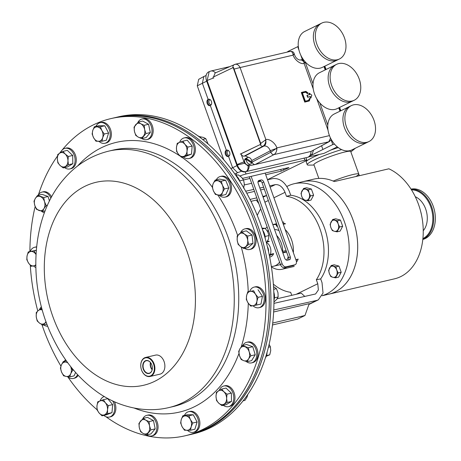 <?xml version="1.0" encoding="UTF-8"?>
<svg xmlns="http://www.w3.org/2000/svg" width="461" height="461" viewBox="0 0 461 461"><rect width="100%" height="100%" fill="white"/><g stroke="black" fill="none" stroke-linecap="round" stroke-linejoin="round"><path stroke-width="0.69" d="M59.561 153.271A162.871 115.1 76.8 0 1 62.65 149.416A162.871 115.1 76.8 0 1 110.859 118.615A162.871 115.1 76.8 0 1 247.753 213.46A162.871 115.1 76.8 0 1 233.266 405.006A162.871 115.1 76.8 0 1 185.057 435.801A162.871 115.1 76.8 0 1 105.909 416.704M97.046 409.72A162.871 115.1 76.8 0 1 67.94 377.052M60.938 366.126A162.871 115.1 76.8 0 1 41.934 324.63M37.79 310.985A162.871 115.1 76.8 0 1 30.299 265.311M29.907 251.556A162.871 115.1 76.8 0 1 35.169 206.482M38.488 194.64A162.871 115.1 76.8 0 1 57.487 156.072M236.481 404.251A162.871 115.1 76.8 0 1 188.272 435.051L189.949 434.66A162.871 115.1 76.8 0 0 238.158 403.859A162.871 115.1 76.8 0 0 252.645 212.314A162.871 115.1 76.8 0 0 115.751 117.474A162.871 115.1 76.8 0 1 234.459 178.563A162.871 115.1 76.8 0 1 189.949 434.66L192.992 433.945A162.871 115.1 -103.2 0 0 241.201 403.15A162.871 115.1 -103.2 0 0 255.688 211.605A162.871 115.1 -103.2 0 0 118.794 116.76L114.074 117.866A162.871 115.1 76.8 0 1 250.968 212.711A162.871 115.1 76.8 0 1 236.481 404.251M291.75 295.34L290.666 292.314A48.86 34.529 76.8 0 1 273.344 284.114M269.685 185.875L275.321 184.619C279.418 184.337 282.656 186.907 285.042 192.323L286.471 196.317A48.86 34.529 76.8 0 1 319.98 228.944A48.86 34.529 76.8 0 1 316.344 279.746L317.773 283.74L318.372 289.929L315.578 293.974L273.926 303.367M257.273 215.408A48.86 34.529 76.8 0 1 260.742 208.966M304.854 296.486L301.235 293.121L277.165 298.751M267.524 179.773L273.056 178.545C279.936 178.067 285.376 182.383 289.381 191.494L290.724 195.239L286.471 196.317M260.961 181.236L257.981 181.899M251.648 183.311L244.284 184.947M245.678 191.217L253.809 189.408M259.866 188.059L263.629 187.224M258.892 203.745L256.345 200.086M290.724 195.239A48.86 34.529 76.8 0 1 324.463 227.89A48.86 34.529 76.8 0 1 320.683 278.911L322.026 282.662L323.034 293.058L318.338 299.852L308.916 304.467M246.768 193.194L254.507 191.384M260.54 189.972L264.291 189.096M272.48 324.976L297.587 319.104L304.957 315.497L309.198 303.666L273.627 311.993M309.014 304.191L316.695 300.428L273.725 309.994M316.344 279.746L320.683 278.911M316.695 300.428L318.338 299.852M304.957 315.497L272.705 323.04M250.986 201.342L257.497 199.82M266.4 195.038L266.325 195.614L262.833 196.432M256.8 197.844L250.035 199.423M263.104 197.193L266.325 195.614M110.859 118.615L114.074 117.866A162.871 115.1 76.8 0 1 232.776 178.954A162.871 115.1 76.8 0 1 188.272 435.051L185.057 435.801M333.182 181.064A19.546 2.213 -19.7 0 1 358.802 174.085A19.546 2.213 160.3 0 0 333.182 181.064M328.163 294.337A57.734 40.799 -103.2 0 0 329.01 294.153L394.547 278.819A57.734 40.799 -103.2 0 0 400.736 276.612A57.734 40.799 -103.2 0 0 421.717 216.065A57.734 40.799 -103.2 0 0 420.438 210.573A57.734 40.799 -103.2 0 0 388.882 168.801L334.329 181.565A57.734 40.799 -103.2 0 0 313.693 179.145L302.704 181.715A57.734 40.799 -103.2 0 0 301.869 181.928M335.193 291.94A57.734 40.799 -103.2 0 0 354.405 224.161A57.734 40.799 -103.2 0 0 302.704 181.715A57.723 40.793 76.8 0 1 357.655 249.199A57.723 40.793 76.8 0 1 329.004 294.141A57.734 40.799 -103.2 0 0 335.193 291.94M421.717 216.065L421.36 214.238A19.65 13.888 -103.2 0 0 420.922 212.371L420.438 210.573M423.244 230.731A19.65 13.888 -103.2 0 0 426.569 212.037A19.65 13.888 -103.2 0 0 415.292 196.755M422.806 239.461A25.851 18.267 -103.2 0 0 425.273 238.544A25.851 18.267 -103.2 0 0 433.934 208.412A25.851 18.267 -103.2 0 0 411.033 189.125M286.915 186.492A57.723 40.793 76.8 0 1 294.181 183.726A57.723 40.793 76.8 0 1 349.127 251.193A57.723 40.793 76.8 0 1 322.204 295.674M309.262 156.648L308.565 156.994A8.465 5.912 -116.1 0 1 307.677 157.31L304.139 158.135M245.304 171.895A8.465 5.912 -116.1 0 1 236.81 165.303L206.574 80.848A8.465 5.912 -116.1 0 1 208.683 71.881L209.357 71.559M251.856 161.678L252.017 162.128C252.772 163.834 253.821 164.629 255.164 164.514L248.122 165.96L244.514 163.229L240.988 153.79C241.743 155.495 242.791 156.285 244.134 156.17L245.2 155.922L249.862 157.898M245.477 171.861L245.984 171.613C242.209 171.999 239.322 169.815 237.317 165.055L244.514 163.229M307.677 157.31L245.984 171.613A7.18 4.333 -104.8 0 0 248.122 165.96M331.309 139.591L329.367 141.556L311.008 151.45L255.164 164.514L273.984 154.602A3.077 2.08 -117.8 0 1 270.838 152.216L252.017 162.128M244.134 156.17L262.954 146.258C264.528 145.273 265.49 143.48 265.836 140.882A3.077 1.371 -156.2 0 0 265.052 140.294L265.864 139.574L265.836 140.882A5.129 3.625 76.8 0 1 264.02 146.01C266.763 145.728 268.861 147.318 270.319 150.776A5.129 0.582 -19.7 0 1 276.081 148.632L270.838 152.216L270.319 150.776L251.694 160.584M245.2 155.922L264.02 146.01L262.954 146.258A3.077 2.08 -117.8 0 1 260.148 144.581M213.564 76.929L215.074 73.04L235.266 64.252L290.044 51.436C292.401 51.229 293.772 51.978 294.164 53.683L293.121 55.147L292.937 53.925A3.077 2.138 10.6 0 1 293.715 54.513A5.129 0.582 160.3 0 1 294.475 54.554L294.164 53.683M276.865 149.226A3.077 1.371 -156.2 0 0 276.081 148.632L276.882 147.906L276.865 149.226C276.519 151.825 275.557 153.617 273.984 154.602L328.785 141.781L330.52 138.098M265.052 140.294L260.69 143.4M289.6 51.592C291.196 51.027 292.309 51.805 292.937 53.925M300.63 59.93C302.226 59.365 303.338 60.143 303.966 62.264A3.077 2.138 10.6 0 1 304.744 62.857L304.139 63.48L303.966 62.264A5.129 3.625 -103.2 0 0 300.03 60.022L300.03 60.022C299.466 60.063 296.008 59.204 294.475 54.554M304.744 62.857L305.067 61.716M303.92 60.328L302.497 59.734L300.03 60.022M232.834 67.629A4.616 3.152 -113.7 0 1 234.407 64.54M329.367 141.556A4.616 3.296 -118.5 0 1 328.785 141.781L311.008 151.45A7.18 5.071 76.7 0 1 308.213 157.045L308.213 157.045A7.18 5.077 -103.2 0 0 311.008 151.45M235.26 64.258L234.799 64.407C236.873 63.774 238.631 64.817 240.083 67.554L234.079 69.075M307.942 97.115L310.414 96.533L310.933 97.974L310.599 98.135L310.086 96.695L307.614 97.277L306.922 95.358L307.257 95.197L307.942 97.115L307.614 97.277M309.371 94.701L308.882 93.335L309.21 93.174L309.729 94.614L307.257 95.197M304.744 102.106L301.31 92.511L301.638 92.35L305.073 101.944L304.744 102.106L309.314 100.953L310.04 98.7L309.521 98.308L308.57 100.4M309.521 98.308L308.87 100.331L305.332 101.155L302.376 92.903L305.914 92.073L307.798 93.502L307.47 93.664L305.585 92.235L302.404 92.984M310.933 97.974L311.838 95.162L309.21 93.174M310.414 96.533L310.086 96.695M307.798 93.502L307.983 92.943L305.879 91.353L301.638 92.35M305.073 101.944L309.314 100.953M305.914 92.073L305.585 92.235M226.737 150.067L226.328 150.205C227.734 149.762 228.84 150.447 229.653 152.263C230.189 154.216 229.826 155.611 228.564 156.446C227.244 156.873 226.184 156.181 225.377 154.36C224.83 152.412 225.152 151.024 226.328 150.205L210.349 105.581C209.029 106.007 207.969 105.315 207.168 103.495C206.62 101.547 206.937 100.164 208.118 99.34C209.519 98.896 210.625 99.582 211.438 101.397C211.974 103.35 211.611 104.745 210.349 105.581L210.037 105.696M208.948 99.167A3.336 2.357 -103.2 0 0 207.992 103.299A3.336 2.357 -103.2 0 0 210.429 105.54M237.634 172.719L232.603 167.723L228.564 156.446L228.253 156.561M227.164 150.032A3.336 2.357 -103.2 0 0 226.207 154.164A3.336 2.357 -103.2 0 0 228.644 156.406M210.21 99.645A2.524 1.781 -103.2 0 0 210.118 99.662A2.524 1.781 -103.2 0 0 209.075 102.912A2.524 1.781 -103.2 0 0 211.271 104.578A2.524 1.781 -103.2 0 0 211.345 104.555M228.425 150.511A2.524 1.781 -103.2 0 0 228.333 150.528A2.524 1.781 -103.2 0 0 227.285 153.778A2.524 1.781 -103.2 0 0 229.48 155.443A2.524 1.781 -103.2 0 0 229.555 155.42M208.522 99.201L208.118 99.34L202.362 83.268L203.843 76.514L198.685 79.332L197.268 85.809L223.741 159.737M203.843 76.514L206.102 75.495M267.489 179.675L305.182 161.223A6.517 0.738 160.3 0 0 306.83 160.076A6.517 0.738 160.3 0 0 304.882 160.221L246.047 173.981A6.517 0.738 160.3 0 0 239.945 175.969M242.567 178.372L288.321 167.671L288.903 167.625L288.407 167.971L281.285 171.117L265.743 174.748M249.925 178.453L243.552 179.94M234.868 174.01L236.067 173.428A6.517 0.738 -19.7 0 1 241.645 171.221M323.997 66.557L325.201 69.922M338.772 107.828L339.976 111.187M337.308 146.863L324.066 153.346L308.645 156.953M298.319 46.538L297.725 46.676L298.976 50.163M300.728 55.055L302.399 59.717M331.113 139.925L332.779 144.564L334.53 144.155M287.981 51.92L287.837 51.517L297.725 46.676M286.823 52.191L287.889 51.672M332.779 144.564L311.008 155.403M321.588 145.791L322.884 149.41M266.804 242.682A8.091 5.716 76.8 0 1 270.227 247.28A8.091 5.716 76.8 0 1 270.296 254.409L273.644 253.625A8.091 5.716 76.8 0 1 270.221 256.921A8.091 5.716 76.8 0 1 269.668 257.007M267.697 241.063A8.091 5.716 76.8 0 1 269.282 241.437L267.247 241.91M267.374 246.652A6.437 4.547 76.8 0 1 268.025 248.064A6.437 4.547 76.8 0 1 268.533 251.625M269.224 254.829L270.296 254.409M269.403 255.699L273.644 253.625M355.765 176.546A19.546 2.213 160.3 0 0 358.802 174.085L350.729 151.542A19.546 2.213 160.3 0 0 338.731 153.669A19.546 2.213 160.3 0 0 318.862 161.281A19.546 2.213 160.3 0 0 313.924 164.715L318.833 178.419M350.85 151.876L354.982 148.569A25.851 2.927 160.3 0 0 355.437 148.171M341.613 149.606A25.851 2.927 160.3 0 0 313.751 160.151A25.851 2.927 160.3 0 0 307.222 164.698A25.851 2.927 160.3 0 0 308.749 165.119L314.045 165.05M338.247 147.601A25.851 2.927 160.3 0 0 330.658 150.119M319.41 154.435A25.851 2.927 160.3 0 0 312.771 157.42A25.851 2.927 160.3 0 0 306.242 161.967L307.222 164.698M354.238 100.256L352.256 101.224A20.007 13.974 -116.1 0 1 329.678 86.478A20.007 13.974 -116.1 0 1 334.663 65.289L319.496 72.711A20.007 13.974 63.9 0 0 314.511 93.906A20.007 13.974 63.9 0 0 337.089 108.652L352.256 101.224A20.007 13.974 -116.1 0 1 329.678 86.478A20.007 13.974 -116.1 0 1 334.663 65.289L336.645 64.315A20.007 13.974 -116.1 0 1 359.223 79.061A20.007 13.974 -116.1 0 1 354.238 100.256A20.007 13.974 -116.1 0 1 331.655 85.51A20.007 13.974 -116.1 0 1 336.645 64.315M339.457 58.991L337.481 59.959A20.007 13.974 -116.1 0 1 314.903 45.213A20.007 13.974 -116.1 0 1 319.888 24.018L304.721 31.446A20.007 13.974 63.9 0 0 299.736 52.635A20.007 13.974 63.9 0 0 322.314 67.381L337.481 59.959A20.007 13.974 -116.1 0 1 314.903 45.213A20.007 13.974 -116.1 0 1 319.888 24.018L321.87 23.05A20.007 13.974 -116.1 0 1 344.448 37.796A20.007 13.974 -116.1 0 1 339.457 58.991A20.007 13.974 -116.1 0 1 316.88 44.244A20.007 13.974 -116.1 0 1 321.87 23.05M369.013 141.521L367.031 142.495A20.007 13.974 -116.1 0 1 364.939 143.238A20.007 13.974 -116.1 0 1 345.03 129.224A20.007 13.974 -116.1 0 1 349.444 106.554L334.271 113.982A20.007 13.974 63.9 0 0 329.863 136.646A20.007 13.974 63.9 0 0 349.772 150.661A20.007 13.974 63.9 0 0 351.864 149.917L367.031 142.495A20.007 13.974 -116.1 0 1 364.939 143.238A20.007 13.974 -116.1 0 1 345.03 129.224A20.007 13.974 -116.1 0 1 349.444 106.554L351.42 105.586A20.007 13.974 -116.1 0 1 353.518 104.843A20.007 13.974 -116.1 0 1 373.422 118.857A20.007 13.974 -116.1 0 1 369.013 141.521A20.007 13.974 -116.1 0 1 366.916 142.27A20.007 13.974 -116.1 0 1 347.006 128.256A20.007 13.974 -116.1 0 1 351.42 105.586M293.352 252.628A22.802 16.112 -103.2 0 0 291.554 239.87A22.802 16.112 -103.2 0 0 285.169 229.549M276.888 224.616L276.433 224.726A22.802 16.112 -103.2 0 0 272.831 224.64M267.15 227.037A22.802 16.112 -103.2 0 0 265.427 228.621M282.921 223.205L283.14 223.827M283.313 224.305L285.526 223.787A22.802 16.112 -103.2 0 0 283.163 223.153M295.847 259.658L298.175 259.111A22.802 16.112 -103.2 0 1 296.907 261.525L296.423 261.635M271.385 266.838A22.802 16.112 -103.2 0 0 282.092 269.247A22.802 16.112 -103.2 0 0 286.535 267.144M276.433 224.726L276.387 226.057L277.505 226.357M296.677 259.462L296.141 260.482M296.25 260.828L296.907 261.525M277.32 225.838L276.387 226.057M288.258 256.691A17.916 12.66 76.8 0 1 286.563 260.137M280.472 264.614A17.916 12.66 76.8 0 1 280.444 264.62L273.799 266.17A17.916 12.66 76.8 0 1 271.316 266.4M286.609 252.034L282.858 252.91M279.596 262.148A17.916 12.66 76.8 0 1 273.799 266.17M267.311 231.053A17.916 12.66 76.8 0 1 268.584 231.088M276.663 235.433A17.916 12.66 76.8 0 1 282.702 251.383L286.097 250.588M274.554 229.492A17.916 12.66 76.8 0 1 279.02 230.638M282.276 251.268L282.702 251.383M282.714 252.507L286.465 251.625M251.147 176.367L282.132 263.755A3.907 2.731 63.9 0 0 286.131 266.798L294.763 264.833A3.907 2.731 63.9 0 0 295.184 264.689A3.907 2.731 63.9 0 0 296.164 260.563L265.156 173.088M258.166 183.265L284.719 258.154A2.605 1.821 63.9 0 0 287.382 260.188L289.358 259.739A2.605 1.821 63.9 0 0 289.641 259.635A2.605 1.821 63.9 0 0 290.297 256.886L263.744 181.997A2.605 1.821 63.9 0 0 261.076 179.963L259.099 180.412A2.605 1.821 63.9 0 0 258.817 180.516A2.605 1.821 63.9 0 0 258.166 183.265M249.332 176.788L280.455 264.574A3.907 2.731 63.9 0 0 284.454 267.616L293.092 265.657A3.907 2.731 63.9 0 0 293.513 265.507L295.184 264.689M288.534 259.923A2.605 1.821 63.9 0 0 288.621 257.711L262.067 182.815A2.605 1.821 63.9 0 0 259.405 180.787L258.246 181.046M188.906 415.793L182.85 415.77L181.288 419.481L180.631 422.985L182.101 426.707L184.469 430.222L190.526 430.246L191.182 426.742L192.744 423.031L190.376 419.516L188.906 415.793L193.268 414.773L197.106 422.011L192.744 423.031M182.85 415.77L187.212 414.75L193.268 414.773M197.106 422.011L194.888 429.226L190.526 430.246M182.101 426.707A7.324 5.175 76.8 0 1 181.288 419.481A7.324 5.175 76.8 0 1 185.426 415.885A7.324 5.175 76.8 0 1 190.376 419.516A7.324 5.175 -103.2 0 1 191.182 426.742A7.324 5.175 76.8 0 1 187.045 430.338A7.324 5.175 76.8 0 1 182.101 426.707M95.957 141.216L102.014 141.239L102.67 137.735L104.232 134.018L101.864 130.509L100.394 126.781L94.338 126.758L92.776 130.475L92.119 133.972L93.589 137.701L95.957 141.216M94.338 126.758L98.7 125.738L104.756 125.761L108.594 132.999L106.376 140.219L102.014 141.239M104.756 125.761L100.394 126.781M108.594 132.999L104.232 134.018M101.864 130.509A7.324 5.175 76.8 0 1 102.67 137.735A7.324 5.175 76.8 0 1 98.533 141.331A7.324 5.175 76.8 0 1 93.589 137.701A7.324 5.175 -103.2 0 1 92.776 130.475A7.324 5.175 76.8 0 1 96.914 126.879A7.324 5.175 76.8 0 1 101.864 130.509M46.941 324.192L42.89 325.143L46.163 322.089M41.795 308.271L38.182 310.633L36.24 312.604L36.258 316.886L37.174 320.948L39.583 323.149L42.89 325.143M42.17 309.625L41.017 308.455M46.002 321.645A7.324 5.175 76.8 0 1 44.826 323.173A7.324 5.175 -103.2 0 1 39.583 323.149A7.324 5.175 76.8 0 1 36.258 316.886A7.324 5.175 76.8 0 1 38.182 310.633A7.324 5.175 76.8 0 1 42.274 309.999M237.196 236.015L237.213 240.29L238.13 244.359L240.538 246.56L243.84 248.554L248.623 244.399L247.701 240.331L247.69 236.055L244.382 234.061L241.973 231.86L237.196 236.015M247.69 236.055L252.046 235.035L246.335 230.84L241.973 231.86M252.046 235.035L252.98 243.379L248.623 244.399M252.98 243.379L248.202 247.534L243.84 248.554M245.782 246.583A7.324 5.175 76.8 0 1 240.538 246.56A7.324 5.175 76.8 0 1 237.213 240.29A7.324 5.175 76.8 0 1 239.132 234.044A7.324 5.175 -103.2 0 1 244.382 234.061A7.324 5.175 76.8 0 1 247.701 240.331A7.324 5.175 76.8 0 1 245.782 246.583M135.759 135.407L138.283 137.119L141.711 138.617L145.947 133.557L144.639 129.524L144.23 125.283L140.807 123.779L138.277 122.067L134.042 127.127L134.451 131.373L135.759 135.407M138.277 122.067L142.639 121.047L148.592 124.263L150.309 132.538L146.074 137.597L141.711 138.617M148.592 124.263L144.23 125.283M150.309 132.538L145.947 133.557M144.639 129.524A7.324 5.175 76.8 0 1 143.383 136.197A7.324 5.175 76.8 0 1 138.283 137.119A7.324 5.175 76.8 0 1 134.451 131.373A7.324 5.175 -103.2 0 1 135.707 124.701A7.324 5.175 76.8 0 1 140.807 123.779A7.324 5.175 76.8 0 1 144.639 129.524M36.298 250.26L28.236 251.948L27.061 255.907L26.784 259.647L28.547 263.07L31.21 266.285L35.774 265.473M36.286 250.375L28.236 251.948M35.768 264.747A7.324 5.175 76.8 0 1 33.705 265.859A7.324 5.175 -103.2 0 1 28.547 263.07A7.324 5.175 76.8 0 1 27.061 255.907A7.324 5.175 76.8 0 1 30.731 251.522A7.324 5.175 76.8 0 1 35.883 254.305L34.12 250.882M149.105 421.602L145.676 420.098L143.152 418.386L138.917 423.446L139.32 427.693L140.634 431.727L143.158 433.438L146.586 434.936L150.822 429.877L149.514 425.843L149.105 421.602L153.467 420.582L155.184 428.857L150.822 429.877M143.152 418.386L147.508 417.366L153.467 420.582M155.184 428.857L150.943 433.916L146.586 434.936M139.32 427.693A7.324 5.175 76.8 0 1 140.582 421.02A7.324 5.175 76.8 0 1 145.676 420.098A7.324 5.175 76.8 0 1 149.514 425.843A7.324 5.175 -103.2 0 1 148.252 432.516A7.324 5.175 76.8 0 1 143.158 433.438A7.324 5.175 76.8 0 1 139.32 427.693M247.764 291.79L246.589 295.743L246.312 299.489L248.076 302.912L250.744 306.121L253.233 305.695L256.627 305.055L256.904 301.31L258.079 297.357L255.417 294.141L253.648 290.718L247.764 291.79L253.648 290.718M258.01 289.698L262.442 296.337L258.079 297.357M262.442 296.337L260.984 304.035L256.627 305.055M253.233 305.695A7.324 5.175 76.8 0 1 248.076 302.912A7.324 5.175 76.8 0 1 246.589 295.743A7.324 5.175 76.8 0 1 250.26 291.358A7.324 5.175 -103.2 0 1 255.417 294.141A7.324 5.175 76.8 0 1 256.904 301.31A7.324 5.175 76.8 0 1 253.233 305.695M221.632 389.084L216.393 392.253L216.013 396.495L216.532 400.523L218.768 403.179L221.908 405.622L227.146 402.453L226.628 398.419L227.008 394.178L223.867 391.735L221.632 389.084L225.994 388.064L231.37 393.158L227.008 394.178M231.37 393.158L231.503 401.433L227.146 402.453M231.503 401.433L226.265 404.602L221.908 405.622M218.768 403.179A7.324 5.175 76.8 0 1 216.013 396.495A7.324 5.175 76.8 0 1 218.566 390.772A7.324 5.175 76.8 0 1 223.867 391.735A7.324 5.175 -103.2 0 1 226.628 398.419A7.324 5.175 76.8 0 1 224.075 404.141A7.324 5.175 76.8 0 1 218.768 403.179M72.665 370.292L70.608 366.507A7.324 5.175 76.8 0 1 70.625 366.541A7.324 5.175 76.8 0 1 70.74 373.704L72.665 370.292L73.541 370.091M69.72 376.902L70.74 373.704A7.324 5.175 -103.2 0 1 66.205 376.453L69.72 376.902L74.083 375.882L75.598 372.476M63.595 375.79L66.205 376.453A7.324 5.175 76.8 0 1 61.549 372.033L63.595 375.79M60.414 368.068L61.549 372.033A7.324 5.175 76.8 0 1 61.434 364.87L60.414 368.068M63.359 361.464L61.434 364.87A7.324 5.175 76.8 0 1 65.969 362.127L63.359 361.464L66.309 360.773M67.45 362.352L65.969 362.127A7.324 5.175 76.8 0 1 67.9 362.957M63.232 167.925L68.47 164.75L67.951 160.722L68.332 156.481L65.197 154.037L62.955 151.381L59.89 153.075L57.717 154.556L57.337 158.797L57.856 162.825L60.091 165.482L63.232 167.925L67.588 166.905L72.826 163.73L68.47 164.75M68.332 156.481L72.694 155.461L67.318 150.361L62.955 151.381M72.694 155.461L72.826 163.73M65.197 154.037A7.324 5.175 76.8 0 1 67.951 160.722A7.324 5.175 76.8 0 1 65.399 166.444A7.324 5.175 76.8 0 1 60.091 165.482A7.324 5.175 -103.2 0 1 57.337 158.797A7.324 5.175 76.8 0 1 59.89 153.075A7.324 5.175 76.8 0 1 65.197 154.037M212.198 186.711L213.339 190.675L215.379 194.433L221.505 195.539L222.53 192.346L224.449 188.935L222.409 185.184L221.268 181.219L215.143 180.107L213.218 183.513L212.198 186.711M221.268 181.219L225.631 180.193L219.505 179.087L215.143 180.107M225.631 180.193L228.812 187.915L224.449 188.935M228.812 187.915L225.867 194.519L221.505 195.539M222.53 192.346A7.324 5.175 76.8 0 1 217.99 195.089A7.324 5.175 76.8 0 1 213.339 190.675A7.324 5.175 76.8 0 1 213.218 183.513A7.324 5.175 -103.2 0 1 217.753 180.764A7.324 5.175 76.8 0 1 222.409 185.184A7.324 5.175 76.8 0 1 222.53 192.346M176.575 151.381L178.597 154.447L181.519 157.299L187.131 155.161L187.01 151.237L187.794 147.105L184.873 144.253L182.85 141.187L179.594 142.363L177.243 143.325L176.459 147.457L176.575 151.381M182.85 141.187L187.212 140.167L192.156 146.085L191.488 154.141L185.881 156.279L181.519 157.299M192.156 146.085L187.794 147.105M191.488 154.141L187.131 155.161M187.01 151.237A7.324 5.175 76.8 0 1 183.876 156.337A7.324 5.175 76.8 0 1 178.597 154.447A7.324 5.175 76.8 0 1 176.459 147.457A7.324 5.175 -103.2 0 1 179.594 142.363A7.324 5.175 76.8 0 1 184.873 144.253A7.324 5.175 76.8 0 1 187.01 151.237M42.562 211.466L43.922 208.631L46.181 205.583L44.498 201.653L43.714 197.515L37.618 195.331L35.359 198.38L33.999 201.221L34.782 205.358L36.465 209.288L42.562 211.466L45.132 210.867M47.46 205.283L46.181 205.583M43.714 197.515L48.071 196.495L41.98 194.311L37.618 195.331M48.071 196.495L49.46 201.025M40.216 196.53A7.324 5.175 76.8 0 1 44.498 201.653A7.324 5.175 76.8 0 1 43.922 208.631A7.324 5.175 76.8 0 1 39.064 210.481A7.324 5.175 -103.2 0 1 34.782 205.358A7.324 5.175 76.8 0 1 35.359 198.38A7.324 5.175 76.8 0 1 40.216 196.53M108.283 405.622L105.362 402.77L103.345 399.704L97.732 401.842L96.948 405.98L97.069 409.898L99.092 412.964L102.014 415.816L107.62 413.678L107.505 409.754L108.283 405.622L112.645 404.602L111.983 412.658L107.62 413.678M103.345 399.704L107.701 398.684L112.645 404.602M111.983 412.658L106.376 414.796L102.014 415.816M96.948 405.98A7.324 5.175 76.8 0 1 100.089 400.88A7.324 5.175 76.8 0 1 105.362 402.77A7.324 5.175 76.8 0 1 107.505 409.754A7.324 5.175 -103.2 0 1 104.365 414.854A7.324 5.175 76.8 0 1 99.092 412.964A7.324 5.175 76.8 0 1 96.948 405.98M242.302 345.537L240.043 348.585L238.683 351.42L239.466 355.558L241.149 359.488L243.748 360.686L247.246 361.672L248.606 358.831L250.865 355.788L249.182 351.858L248.393 347.721L242.302 345.537L246.664 344.517L252.755 346.701L248.393 347.721M252.755 346.701L255.227 354.768L250.865 355.788M255.227 354.768L251.602 360.652L247.246 361.672M243.748 360.686A7.324 5.175 76.8 0 1 239.466 355.558A7.324 5.175 76.8 0 1 240.043 348.585A7.324 5.175 76.8 0 1 244.9 346.735A7.324 5.175 -103.2 0 1 249.182 351.858A7.324 5.175 76.8 0 1 248.606 358.831A7.324 5.175 76.8 0 1 243.748 360.686M151.07 372.01A6.408 4.529 -103.2 0 0 152.193 366.265A6.644 4.696 -103.2 0 0 152.044 365.636A6.408 4.529 -103.2 0 0 146.391 360.721A6.408 4.529 -103.2 0 0 144.362 361.96A6.408 4.529 -103.2 0 0 143.826 369.578A6.408 4.529 -103.2 0 0 149.306 373.185A6.408 4.529 -103.2 0 0 151.07 372.01M152.044 365.636A6.644 4.696 -103.2 0 0 144.068 361.81A6.644 4.696 -103.2 0 0 144.224 371.001A6.644 4.696 -103.2 0 0 151.029 372.234A6.644 4.696 -103.2 0 0 152.193 366.27M142.639 359.661A9.381 6.633 -103.2 0 0 140.997 368.085A9.381 6.633 -103.2 0 0 141.21 368.979A9.381 6.633 -103.2 0 0 152.464 374.384A9.381 6.633 -103.2 0 0 152.251 361.407A9.381 6.633 -103.2 0 0 142.639 359.661M140.997 368.085L140.997 368.068A9.773 6.903 76.8 0 1 140.997 368.068A9.773 6.903 76.8 0 1 142.703 359.292A9.773 6.903 76.8 0 1 145.595 357.442A9.773 6.903 76.8 0 1 153.807 363.135A9.773 6.903 76.8 0 1 152.937 374.626A9.773 6.903 76.8 0 1 150.044 376.476A9.773 6.903 76.8 0 1 141.21 368.996A9.773 6.903 76.8 0 1 141.21 368.984L141.21 368.996M145.595 357.442L155.576 355.108A9.773 6.903 76.8 0 1 163.788 360.802A9.773 6.903 76.8 0 1 162.923 372.292A9.773 6.903 76.8 0 1 160.03 374.142L150.044 376.476M150.453 362.519A6.102 4.316 -103.2 0 0 152.153 369.768M150.695 362.824A5.705 4.034 -103.2 0 0 152.234 369.388M331.177 265.519L328.612 270.394L329.367 273.557L330.819 276.56L332.854 277.286L335.591 277.845L338.161 272.97L336.703 269.967L335.954 266.804L331.177 265.519L334.202 264.81L338.973 266.095L335.954 266.804M338.973 266.095L341.18 272.261L338.161 272.97M341.18 272.261L338.616 277.136L335.591 277.845M332.854 277.286A5.705 4.034 76.8 0 1 329.367 273.557A5.705 4.034 76.8 0 1 329.546 268.037A5.705 4.034 76.8 0 1 333.217 266.239A5.705 4.034 -103.2 0 1 336.703 269.967A5.705 4.034 76.8 0 1 336.524 275.488A5.705 4.034 76.8 0 1 332.854 277.286M303.592 188.463L301.027 193.338L301.776 196.501L303.234 199.504L305.268 200.23L308.006 200.789L310.57 195.913L309.112 192.911L308.363 189.748L303.592 188.463L306.611 187.754L311.388 189.039L308.363 189.748M311.388 189.039L313.595 195.205L310.57 195.913M313.595 195.205L311.025 200.08L308.006 200.789M305.268 200.23A5.705 4.034 76.8 0 1 301.776 196.501A5.705 4.034 76.8 0 1 301.955 190.981A5.705 4.034 76.8 0 1 305.626 189.189A5.705 4.034 -103.2 0 1 309.112 192.911A5.705 4.034 76.8 0 1 308.933 198.432A5.705 4.034 76.8 0 1 305.268 200.23M332.669 219.505L330.105 224.386L330.86 227.55L332.312 230.546L334.346 231.272L337.083 231.837L339.648 226.956L338.195 223.954L337.44 220.79L332.669 219.505L335.694 218.796L340.466 220.087L337.44 220.79M340.466 220.087L342.673 226.247L339.648 226.956M342.673 226.247L340.109 231.128L337.083 231.837M334.346 231.272A5.705 4.034 76.8 0 1 330.86 227.55A5.705 4.034 76.8 0 1 331.038 222.029A5.705 4.034 76.8 0 1 334.703 220.231A5.705 4.034 -103.2 0 1 338.195 223.954A5.705 4.034 76.8 0 1 338.017 229.48A5.705 4.034 76.8 0 1 334.346 231.272M212.803 77.298L233.479 67.41L260.972 144.184L240.999 153.824M260.972 144.184L240.29 154.078M233.133 67.485L260.626 144.264M265.075 236.464L268.97 235.548L267.726 231.774L265.133 228.31L261.998 228.149M262.274 228.979L265.133 228.31M266.406 242.849L268.533 239L268.97 235.548M202.644 139.418L205.813 138.68L203.439 137.43L199.308 136.594M208.055 143.918L205.813 138.68M266.498 355.598L269.725 354.843L270.728 350.654L270.388 346.787L269.097 344.327M268.394 347.254L270.388 346.787M266.262 356.238L269.725 354.843M243.091 400.828L244.958 400.39L247.102 396.933L247.839 394.386M239.685 180.879L243.569 179.969L241.552 177.266L238.193 174.875L235.848 175.422M243.702 188.244L244.307 183.951L243.569 179.969M274.439 297.823L278.156 296.959L277.971 292.66L276.439 288.678L273.517 286.604M273.667 289.329L276.439 288.678M273.92 302.018L276.709 299.333L278.156 296.959M340.495 110.934L339.29 107.569M325.72 69.663L324.515 66.303M340.823 110.773L339.619 107.413M326.048 69.507L324.844 66.142M250.68 164.007A3.59 2.507 -116.1 0 1 248.381 163.695A3.59 2.507 -116.1 0 1 246.376 159.443L251.631 162.952A3.59 2.507 -116.1 0 1 250.68 164.007L248.836 164.911A3.59 2.507 -116.1 0 1 246.537 164.6A3.59 2.507 -116.1 0 1 244.549 161.315A3.59 2.507 -116.1 0 1 245.678 158.463L247.522 157.558A3.59 2.507 -116.1 0 1 249.822 157.869A3.59 2.507 -116.1 0 1 251.833 162.122L250.997 162.531M246.376 159.443L245.448 159.898A3.59 2.507 -116.1 0 1 245.655 159.062L246.577 158.613A3.59 2.507 -116.1 0 1 247.522 157.558M246.577 158.613L251.833 162.122M246.289 159.483L245.655 159.062M265.208 238.481A10.58 7.48 -103.2 0 0 262.684 230.223M201.215 138.3A10.58 7.48 -103.2 0 0 197.942 135.857M219.234 195.285A10.58 7.48 -103.2 0 0 222.853 197.152A10.58 7.48 -103.2 0 0 225.095 197.106A10.58 7.48 -103.2 0 0 230.241 186.647A10.58 7.48 -103.2 0 0 222.513 176.454A10.58 7.48 -103.2 0 0 220.277 176.5A10.58 7.48 -103.2 0 0 216.244 179.848M225.095 197.106L226.265 196.83A10.58 7.48 -103.2 0 0 231.41 186.371A10.58 7.48 -103.2 0 0 223.683 176.183A10.58 7.48 -103.2 0 0 221.441 176.229L220.277 176.5M244.687 248.352A10.58 7.48 -103.2 0 0 249.678 249.487A10.58 7.48 -103.2 0 0 254.933 241.068A10.58 7.48 -103.2 0 0 250.046 230.16A10.58 7.48 -103.2 0 0 244.86 228.887A10.58 7.48 -103.2 0 0 240.481 232.955M249.678 249.487L250.847 249.217A10.58 7.48 -103.2 0 0 256.103 240.798A10.58 7.48 -103.2 0 0 251.21 229.883A10.58 7.48 -103.2 0 0 246.024 228.61L244.86 228.887M239.922 181.571A10.58 7.48 -103.2 0 0 235.911 175.508M265.369 357.926A10.58 7.48 -103.2 0 0 267.063 352.29M41.375 211.178A10.58 7.48 -103.2 0 0 44.44 212.694M50.912 198.195A10.58 7.48 -103.2 0 0 42.043 192.081A10.58 7.48 -103.2 0 0 38.125 195.216M51.597 196.916A10.58 7.48 -103.2 0 0 43.207 191.805L42.043 192.081M33.422 265.905A10.58 7.48 -103.2 0 0 35.814 267.489M36.58 247.171A10.58 7.48 -103.2 0 0 34.615 247.263A10.58 7.48 -103.2 0 0 30.172 251.499M36.615 246.86A10.58 7.48 -103.2 0 0 35.785 246.987L34.615 247.263M146.771 434.896A10.58 7.48 -103.2 0 0 151.64 435.945A10.58 7.48 -103.2 0 0 154.769 433.945A10.58 7.48 -103.2 0 0 155.709 421.498A10.58 7.48 -103.2 0 0 146.817 415.338A10.58 7.48 -103.2 0 0 143.688 417.338A10.58 7.48 -103.2 0 0 142.743 418.767M151.64 435.945L152.804 435.674A10.58 7.48 -103.2 0 0 155.939 433.668A10.58 7.48 -103.2 0 0 156.878 421.227A10.58 7.48 -103.2 0 0 147.987 415.067L146.817 415.338M43.732 324.947A10.58 7.48 -103.2 0 0 47.719 326.215M41.409 306.813A10.58 7.48 -103.2 0 0 39.525 309.544M183.299 156.884A10.58 7.48 -103.2 0 0 188.958 158.526A10.58 7.48 -103.2 0 0 189.638 158.319A10.58 7.48 -103.2 0 0 193.706 146.033A10.58 7.48 -103.2 0 0 184.135 137.92A10.58 7.48 -103.2 0 0 183.455 138.127A10.58 7.48 -103.2 0 0 179.611 142.357M188.958 158.526L190.122 158.256A10.58 7.48 -103.2 0 0 190.802 158.042A10.58 7.48 -103.2 0 0 194.87 145.757A10.58 7.48 -103.2 0 0 185.305 137.649L184.135 137.92M141.902 138.577A10.58 7.48 -103.2 0 0 146.765 139.625A10.58 7.48 -103.2 0 0 149.9 137.626A10.58 7.48 -103.2 0 0 150.839 125.179A10.58 7.48 -103.2 0 0 141.948 119.019A10.58 7.48 -103.2 0 0 138.813 121.018A10.58 7.48 -103.2 0 0 137.874 122.447M146.765 139.625L147.935 139.355A10.58 7.48 -103.2 0 0 151.064 137.349A10.58 7.48 -103.2 0 0 152.003 124.908A10.58 7.48 -103.2 0 0 143.112 118.748L141.948 119.019M98.942 141.331A10.58 7.48 -103.2 0 0 104.947 143.279A10.58 7.48 -103.2 0 0 109.683 138.225A10.58 7.48 -103.2 0 0 108.093 127.046A10.58 7.48 -103.2 0 0 100.129 122.678A10.58 7.48 -103.2 0 0 95.905 126.395M104.947 143.279L106.111 143.008A10.58 7.48 -103.2 0 0 110.853 137.948A10.58 7.48 -103.2 0 0 109.263 126.775A10.58 7.48 -103.2 0 0 101.293 122.401L100.129 122.678M64.598 167.602A10.58 7.48 -103.2 0 0 69.865 168.933A10.58 7.48 -103.2 0 0 75.12 160.025A10.58 7.48 -103.2 0 0 65.047 148.333A10.58 7.48 -103.2 0 0 60.552 152.683M69.865 168.933L71.029 168.663A10.58 7.48 -103.2 0 0 76.29 159.748A10.58 7.48 -103.2 0 0 66.211 148.056L65.047 148.333M67.45 376.649A10.58 7.48 -103.2 0 0 71.069 378.51A10.58 7.48 -103.2 0 0 73.311 378.464A10.58 7.48 -103.2 0 0 77.575 374.655M73.311 378.464L74.475 378.193A10.58 7.48 -103.2 0 0 78.22 375.346M65.525 359.666A10.58 7.48 -103.2 0 0 64.454 361.205M103.788 415.401A10.58 7.48 -103.2 0 0 109.447 417.044A10.58 7.48 -103.2 0 0 110.127 416.836A10.58 7.48 -103.2 0 0 112.663 400.92M104.353 396.512A10.58 7.48 -103.2 0 0 103.944 396.65A10.58 7.48 -103.2 0 0 100.1 400.874M109.447 417.044L110.617 416.773A10.58 7.48 -103.2 0 0 111.297 416.56A10.58 7.48 -103.2 0 0 114.414 401.727M223.274 405.305A10.58 7.48 -103.2 0 0 228.541 406.637A10.58 7.48 -103.2 0 0 233.796 397.722A10.58 7.48 -103.2 0 0 223.718 386.03A10.58 7.48 -103.2 0 0 219.229 390.381M228.541 406.637L229.705 406.36A10.58 7.48 -103.2 0 0 234.966 397.451A10.58 7.48 -103.2 0 0 224.887 385.759L223.718 386.03M252.951 305.747A10.58 7.48 -103.2 0 0 258.967 307.706A10.58 7.48 -103.2 0 0 261.86 291.07A10.58 7.48 -103.2 0 0 254.149 287.099A10.58 7.48 -103.2 0 0 249.701 291.335M258.967 307.706L260.137 307.429A10.58 7.48 -103.2 0 0 263.024 290.793A10.58 7.48 -103.2 0 0 255.313 286.828L254.149 287.099M187.454 430.338A10.58 7.48 -103.2 0 0 193.459 432.291A10.58 7.48 -103.2 0 0 198.195 427.232A10.58 7.48 -103.2 0 0 196.605 416.053A10.58 7.48 -103.2 0 0 188.635 411.685A10.58 7.48 -103.2 0 0 184.417 415.401M193.459 432.291L194.623 432.015A10.58 7.48 -103.2 0 0 199.365 426.961A10.58 7.48 -103.2 0 0 197.775 415.782A10.58 7.48 -103.2 0 0 189.805 411.414L188.635 411.685M246.059 361.384A10.58 7.48 -103.2 0 0 251.545 362.888A10.58 7.48 -103.2 0 0 256.155 349.911A10.58 7.48 -103.2 0 0 246.721 342.281A10.58 7.48 -103.2 0 0 242.803 345.422M251.545 362.888L252.709 362.611A10.58 7.48 -103.2 0 0 257.319 349.634A10.58 7.48 -103.2 0 0 247.891 342.01L246.721 342.281M273.949 300.324A10.58 7.48 -103.2 0 0 273.794 292.17M113.273 150.061A131.708 93.076 76.8 0 1 223.971 226.754A131.708 93.076 76.8 0 1 212.256 381.645A131.708 93.076 76.8 0 1 173.273 406.55L168.784 407.599A131.708 93.076 76.8 0 0 207.773 382.693A131.708 93.076 76.8 0 0 219.482 227.803A131.708 93.076 76.8 0 0 108.784 151.11L113.273 150.061M77.638 165.972A138.507 97.882 76.8 0 1 180.205 156.141M181.813 157.23A138.507 97.882 76.8 0 1 212.273 187.108M217.874 195.066A138.507 97.882 76.8 0 1 237.651 235.49M241.259 247.067A138.507 97.882 76.8 0 1 248.231 291.68M248.289 303.223A138.507 97.882 76.8 0 1 241.236 346.856M238.959 353.478A138.507 97.882 76.8 0 1 220.508 385.886A138.507 97.882 76.8 0 1 134.272 408.1M174.46 365.573A104.238 73.662 76.8 0 1 67.634 346.182A104.238 73.662 76.8 0 1 65.266 201.993A104.238 73.662 76.8 0 1 172.091 221.378A104.238 73.662 76.8 0 1 174.46 365.573M296.204 294.297L317.773 283.74M285.042 192.323L273.909 197.775M268.337 200.5L264.879 202.195M270.14 187.154L275.321 184.619M422.898 238.596A25.338 17.904 -103.2 0 0 422.956 238.568A25.338 17.904 -103.2 0 0 431.894 210.74A25.338 17.904 -103.2 0 0 411.5 189.857M411.126 189.269A25.851 18.267 76.8 0 1 432.62 209.98A25.851 18.267 76.8 0 1 423.636 238.931A25.851 18.267 76.8 0 1 422.829 239.294M206.574 80.848L207.098 80.589L209.208 71.628M236.81 165.303L237.317 165.055L237.167 164.565L207.098 80.589A7.18 0.818 -19.6 0 1 213.841 77.967A7.18 0.813 160.3 0 0 207.098 80.589M309.095 156.734L308.213 157.045M237.167 164.565A7.18 0.813 -19.7 0 1 243.909 161.949M249.159 165.92A7.18 5.077 76.8 0 1 246.358 171.515M210.861 71.034A7.18 5.077 76.8 0 1 210.867 71.034A7.18 5.077 76.8 0 1 215.448 72.878M215.443 72.878A7.18 5.077 -103.3 0 0 210.856 71.04L209.225 71.622M329.448 135.609L276.882 147.906C275.28 142.985 269.391 138.531 265.864 139.574L240.083 67.554L293.121 55.147C294.723 60.068 300.612 64.517 304.139 63.48L313.232 88.875M328.007 130.14L316.753 98.712M236.931 165.632L230.898 168.57M206.689 81.176L197.268 85.809M245.24 171.723L246.047 173.981M304.882 160.221L304.093 158.014M236.706 175.22L236.067 173.428M281.285 171.117L280.691 169.458M283.884 170.184L283.4 168.824M288.407 167.971L288.304 167.677M282.132 263.755L280.455 264.574M286.131 266.798L284.454 267.616M294.763 264.833L293.092 265.657M259.099 180.412L258.569 180.677M290.297 256.886L288.621 257.711M263.744 181.997L262.067 182.815M261.076 179.963L259.405 180.787M108.784 151.11C90.719 155.559 75.5 165.171 63.122 179.94C30.368 218.266 27.389 285.82 52.571 337.377C63.128 359.39 77.304 377.063 95.093 390.392C114.391 405.138 142.259 413.938 168.784 407.599M358.802 174.085L359.378 175.704M294.181 183.726L302.71 181.726M322.176 295.737L329.004 294.141M229.607 66.649L210.856 71.04M309.077 156.74L312.195 153.997L313.503 150.182M305.194 62.022L313.019 83.89M319.871 103.016L327.8 125.156M306.83 160.076L305.983 157.702M272.814 224.582L276.565 223.706M282.599 222.294L283.826 222.012M282.092 269.247L294.21 266.418M268.423 230.633L267.219 230.909"/></g></svg>
